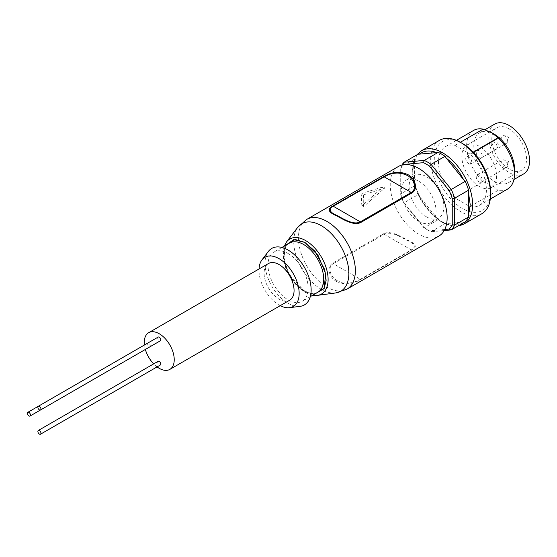 <?xml version="1.0" encoding="UTF-8"?>
<svg xmlns="http://www.w3.org/2000/svg" width="557" height="557" viewBox="0 0 557 557"><rect width="100%" height="100%" fill="white"/><g stroke="black" fill="none" stroke-linecap="round" stroke-linejoin="round"><path stroke-width="0.42" stroke-dasharray="2.79 2.09" d="M314.064 294.444L304.853 291.548L294.702 282.719L286.674 269.254L283.604 255.844L285.678 245.275M418.077 154.171A41.517 23.972 -120 0 0 414.659 159.037L412.702 171.507L414.659 185.871L400.72 193.92L400.72 195.013L400.72 168.757A39.826 22.997 60 0 1 403.505 164.698M398.568 166.404A40.25 23.241 -120 0 0 392.4 198.654A40.25 23.241 -120 0 0 418.697 234.121A40.25 23.241 -120 0 0 438.819 236.112M336.623 281.508C344.463 285.1 352.56 284.418 360.922 279.454L411.846 250.051C417.437 246.96 416.121 243.729 407.891 240.352C401.5 236.795 390.554 229.923 383.599 233.738L332.668 263.148C325.713 267.367 329.779 278.201 336.623 281.508M418.697 221.324A24.571 14.19 -120 0 0 430.979 222.542A24.571 14.19 -120 0 0 434.745 202.845A24.571 14.19 -120 0 0 418.697 181.192A24.571 14.19 -120 0 0 406.408 179.974A24.571 14.19 -120 0 0 402.641 199.671A24.571 14.19 -120 0 0 418.697 221.324M426.481 216.826A24.571 14.19 -120 0 0 438.77 218.045A24.571 14.19 -120 0 0 442.537 198.355A24.571 14.19 -120 0 0 426.481 176.694A24.571 14.19 -120 0 0 414.199 175.483A24.571 14.19 -120 0 0 410.432 195.173A24.571 14.19 -120 0 0 426.481 216.826M444.214 230.542L431.104 231.712A41.517 23.972 60 0 1 427.679 229.971L427.679 229.971A41.517 23.972 60 0 1 424.26 227.764L438.206 219.716A41.517 23.972 -120 0 0 441.624 221.923A41.517 23.972 -120 0 0 445.043 223.663L431.104 231.712L429.517 230.842A39.826 22.997 60 0 1 426.481 229.282A39.826 22.997 60 0 1 423.445 227.34L403.755 202.839A39.826 22.997 60 0 1 400.72 195.013M288.073 253.491A28.386 16.39 60 0 1 306.622 278.507A28.386 16.39 60 0 1 302.27 301.253A28.386 16.39 60 0 1 288.073 299.847A28.386 16.39 60 0 1 269.532 274.831A28.386 16.39 60 0 1 273.884 252.084A28.386 16.39 60 0 1 288.073 253.491M439.452 140.35A42.367 24.459 -120 0 0 432.956 174.299A42.367 24.459 -120 0 0 460.639 211.639A42.367 24.459 -120 0 0 481.819 213.735M280.234 305.661A28.386 16.39 60 0 1 279.085 305.041A28.386 16.39 60 0 1 259.047 268.968M300.084 306.35A32.626 18.834 60 0 1 288.073 303.307A32.626 18.834 60 0 1 267.959 278.103A32.626 18.834 60 0 1 268.377 251.437M462.435 143.49A39.826 22.997 -120 0 0 434.272 159.748A39.826 22.997 -120 0 0 462.435 208.52A39.826 22.997 -120 0 0 490.592 192.262M289.675 300.209A21.187 12.233 60 0 1 279.085 299.158A21.187 12.233 60 0 1 265.25 280.491A21.187 12.233 60 0 1 268.495 263.517M494.191 134.146A28.811 16.633 -120 0 0 479.786 132.719A28.811 16.633 -120 0 0 475.372 155.807A28.811 16.633 -120 0 0 494.191 181.192A28.811 16.633 -120 0 0 508.597 182.619A28.811 16.633 -120 0 0 514.564 169.432M469.92 206.619A33.893 19.572 -120 0 0 479.382 205.359A33.893 19.572 -120 0 0 469.92 154.031L454.951 145.391A33.893 19.572 -120 0 0 445.489 146.651A33.893 19.572 -120 0 0 454.951 197.979L469.92 206.619L498.076 190.362A33.893 19.572 -120 0 0 507.545 189.102M498.076 190.362L491.796 185.349L483.114 181.714L454.951 197.979M494.762 124.072A28.811 16.633 -120 0 0 490.348 147.159A28.811 16.633 -120 0 0 509.168 172.545A28.811 16.633 -120 0 0 523.573 173.972M509.168 128.959A24.571 14.19 -120 0 0 496.886 127.741A24.571 14.19 -120 0 0 493.119 147.431A24.571 14.19 -120 0 0 509.168 169.084A24.571 14.19 -120 0 0 521.456 170.303A24.571 14.19 -120 0 0 525.223 150.613A24.571 14.19 -120 0 0 509.168 128.959M479.208 186.386A24.571 14.19 60 0 1 463.159 164.726A24.571 14.19 60 0 1 466.926 145.036A24.571 14.19 60 0 1 479.208 146.254A24.571 14.19 60 0 1 495.264 167.908A24.571 14.19 60 0 1 491.497 187.598A24.571 14.19 60 0 1 479.208 186.386M468.722 163.723A4.24 2.444 -120 0 0 470.846 163.932A4.24 2.444 -120 0 0 471.494 160.541A4.24 2.444 -120 0 0 468.722 156.809A4.24 2.444 -120 0 0 466.606 156.594A4.24 2.444 -120 0 0 465.958 159.991A4.24 2.444 -120 0 0 468.722 163.723M479.208 157.673A4.24 2.444 -120 0 0 481.332 157.882A4.24 2.444 -120 0 0 481.979 154.484A4.24 2.444 -120 0 0 479.208 150.752A4.24 2.444 -120 0 0 477.091 150.543A4.24 2.444 -120 0 0 476.444 153.934A4.24 2.444 -120 0 0 479.208 157.673M479.208 181.888A4.24 2.444 -120 0 0 481.332 182.097A4.24 2.444 -120 0 0 481.979 178.7A4.24 2.444 -120 0 0 479.208 174.968A4.24 2.444 -120 0 0 477.091 174.759A4.24 2.444 -120 0 0 476.444 178.149A4.24 2.444 -120 0 0 479.208 181.888M363.728 194.804A40.25 23.241 -120 0 0 363.728 206.508L384.838 187.939L363.728 194.804L361.953 193.418L383.042 186.901L384.838 187.939M383.599 233.738L384.191 234.267C390.659 230.702 401.04 237.08 407.139 240.485C415.007 243.785 416.378 246.918 411.254 249.891L411.846 250.051M360.922 279.454L360.323 279.294C352.511 283.798 344.867 284.286 337.375 280.763C330.858 277.595 326.792 267.583 333.26 263.67L332.668 263.148M363.728 206.508L361.953 205.853L383.042 186.901M361.953 205.853A42.792 24.703 60 0 1 361.953 193.418M444.771 229.477L429.517 230.842M400.72 168.757L400.72 193.92A41.517 23.972 60 0 0 404.138 202.734L403.755 202.839M438.206 219.716L418.077 194.685L404.138 202.734L424.26 227.764L423.445 227.34M414.659 159.037L400.72 167.086A41.517 23.972 60 0 1 401.848 165.046M414.499 160.987L414.499 184.102M465.165 221.867L445.043 223.663M418.077 194.685A41.517 23.972 60 0 1 414.659 185.871M419.317 196.51C423.891 205.401 429.67 212.593 436.646 218.072M446.275 223.636C453.252 226.205 459.031 225.689 463.612 222.083M157.074 366.903A21.187 12.233 60 0 1 153.676 363.881M145.349 349.462A21.187 12.233 60 0 1 144.43 344.999M473.178 152.152L469.92 154.031M454.951 145.391L460.34 142.279M473.645 130.394A33.893 19.572 -120 0 0 483.114 181.714M158.174 361.284A2.158 1.246 -120 0 0 157.84 363.011A2.158 1.246 -120 0 0 159.253 364.919A2.158 1.246 -120 0 0 160.332 365.023M158.174 337.069A2.158 1.246 -120 0 0 157.84 338.795A2.158 1.246 -120 0 0 159.253 340.703A2.158 1.246 -120 0 0 160.332 340.807M149.861 346.858A2.158 1.246 -120 0 0 150.174 345.117A2.158 1.246 -120 0 0 148.768 343.23A2.158 1.246 -120 0 0 147.689 343.119A2.158 1.246 -120 0 0 147.354 344.853A2.158 1.246 -120 0 0 148.768 346.753A2.158 1.246 -120 0 0 149.847 346.865M314.002 294.479L304.853 291.583L289.104 274.455L283.826 258.789L285.616 245.31M317.427 295.37A31.735 18.325 60 0 1 305.675 292.418A31.735 18.325 60 0 1 286.089 267.847A31.735 18.325 60 0 1 286.563 241.898M289.459 243.096A28.386 16.39 -120 0 0 285.107 265.842A28.386 16.39 -120 0 0 303.656 290.851A28.386 16.39 -120 0 0 317.845 292.258C314.475 294.249 310.026 293.755 304.498 290.768C286.855 282.037 277.574 247.378 289.459 243.096M421.475 150.731A42.367 24.459 -120 0 0 412.702 170.122A42.367 24.459 -120 0 0 442.662 222.013A42.367 24.459 -120 0 0 463.842 224.116M347.025 289.111A40.25 23.241 60 0 1 326.896 287.12A40.25 23.241 60 0 1 300.606 251.653A40.25 23.241 60 0 1 306.775 219.395M335.732 292.94A38.983 22.51 60 0 1 321.292 289.32A38.983 22.51 60 0 1 297.236 259.13A38.983 22.51 60 0 1 297.814 227.263M494.191 149.025A4.24 2.444 -120 0 0 496.308 149.234A4.24 2.444 -120 0 0 496.955 145.837A4.24 2.444 -120 0 0 494.191 142.105A4.24 2.444 -120 0 0 492.075 141.896A4.24 2.444 -120 0 0 491.42 145.286A4.24 2.444 -120 0 0 494.191 149.025M504.677 142.968A4.24 2.444 -120 0 0 506.793 143.177A4.24 2.444 -120 0 0 507.671 141.241A4.24 2.444 -120 0 0 504.677 136.047A4.24 2.444 -120 0 0 502.56 135.838A4.24 2.444 -120 0 0 501.683 137.781A4.24 2.444 -120 0 0 504.677 142.968M504.677 167.184A4.24 2.444 -120 0 0 506.793 167.392A4.24 2.444 -120 0 0 507.671 165.457A4.24 2.444 -120 0 0 504.677 160.263A4.24 2.444 -120 0 0 502.56 160.054A4.24 2.444 -120 0 0 501.683 161.996A4.24 2.444 -120 0 0 504.677 167.184M496.886 144.354L496.886 143.657L496.886 144.354M507.671 138.129L507.072 137.781L507.671 138.129M507.671 162.338L507.072 161.996L507.671 162.338M360.323 279.294L411.254 249.891L384.191 234.267L333.26 263.67L360.323 279.294M284.321 246.062L283.269 257.689L287.127 271.175L295.015 283.638L305.201 292.355L312.707 295.224M416.747 154.943L412.208 170.818L413.872 183.142L420.681 199.698L432.511 215.009L442.042 222.229L451.086 225.773L457.833 226.1M430.979 222.542L438.77 218.045M310.305 296.616L302.27 301.253M508.597 182.619L513.93 179.542M466.926 145.036L496.886 127.741M470.846 163.932L496.308 149.234C499.016 145.962 498.947 143.525 496.099 141.917L492.075 141.896L466.606 156.594M481.332 157.882L506.793 143.177L508.792 139.682C509.314 136.778 507.239 135.504 502.56 135.838L477.091 150.543M481.332 182.097L506.793 167.392L508.792 163.897C509.314 160.994 507.239 159.72 502.56 160.054L477.091 174.759M406.408 179.974L414.199 175.483M426.481 229.282L427.679 229.971M281.919 247.447L273.884 252.084M479.382 205.359L490.292 199.058M445.489 146.651L456.399 140.35M479.786 132.719L484.966 129.732M491.497 187.598L521.456 170.303M38.322 406.262L147.689 343.119"/><path stroke-width="0.84" d="M285.678 245.275L293.797 239.614L304.853 242.42L317.984 255.238L325.608 273.591L324.216 288.331L314.064 294.444M444.214 230.542L451.226 229.916A41.517 23.972 60 0 0 454.644 225.049L454.644 198.222A41.517 23.972 60 0 0 451.226 189.408L431.104 164.371A41.517 23.972 60 0 0 424.26 160.423L404.138 162.219L418.077 154.171L419.317 154.143C423.891 150.536 429.67 150.021 436.646 152.59L438.206 152.374A41.517 23.972 -120 0 1 445.043 156.322L446.275 158.153C453.252 163.633 459.031 170.825 463.612 179.716L465.165 181.359A41.517 23.972 -120 0 1 468.583 190.174L468.423 192.123L470.226 204.718L468.423 215.239L468.583 217L454.644 225.049L452.249 224.763A39.826 22.997 60 0 1 449.214 229.087L444.771 229.477M438.819 236.112A40.25 23.241 -120 0 0 444.987 203.862A40.25 23.241 -120 0 0 418.697 168.395A40.25 23.241 -120 0 0 398.568 166.404L306.775 219.395A40.25 23.241 60 0 1 326.896 221.394A40.25 23.241 60 0 1 353.194 256.861A40.25 23.241 60 0 1 347.025 289.111L438.819 236.112M407.898 174.626C414.735 177.913 418.794 188.809 411.846 192.994L360.922 222.396C353.932 226.226 343.07 219.333 336.623 215.782C328.407 212.412 327.084 209.181 332.668 206.083L383.599 176.68C391.933 171.73 400.03 171.041 407.898 174.626M457.833 226.1L463.842 224.116L481.819 213.735A42.367 24.459 -120 0 0 490.592 194.337A42.367 24.459 -120 0 0 460.639 142.453L460.639 142.453A42.367 24.459 -120 0 0 439.452 140.35L421.475 150.731L416.747 154.943M259.047 268.968A28.386 16.39 60 0 1 261.95 259.903A28.386 16.39 60 0 1 279.085 258.685A28.386 16.39 60 0 1 298.413 286.751A28.386 16.39 60 0 1 289.536 307.68A28.386 16.39 60 0 1 280.234 305.661M261.95 259.903L268.377 251.437A32.626 18.834 60 0 1 288.073 250.037A32.626 18.834 60 0 1 310.284 282.295A32.626 18.834 60 0 1 300.084 306.35L289.536 307.68M490.592 194.337L490.592 192.262A39.826 22.997 -120 0 0 462.435 143.49L460.639 142.453L462.435 143.49M144.43 344.999A21.187 12.233 60 0 1 148.656 332.703L268.495 263.517A21.187 12.233 60 0 1 279.085 264.561A21.187 12.233 60 0 1 292.926 283.228A21.187 12.233 60 0 1 289.675 300.209L169.843 369.395A21.187 12.233 60 0 1 159.253 368.344A21.187 12.233 60 0 1 157.074 366.903M148.656 332.703A21.187 12.233 60 0 1 159.253 333.747A21.187 12.233 60 0 1 173.088 352.414A21.187 12.233 60 0 1 169.843 369.395M490.292 199.058L507.545 189.102A33.893 19.572 -120 0 0 514.564 173.582L514.564 169.432A28.811 16.633 -120 0 0 494.191 134.146L491.796 132.761L498.076 137.774L473.178 152.152M514.564 173.582A33.893 19.572 -120 0 0 498.076 137.774M513.93 179.542L523.573 173.972A28.811 16.633 -120 0 0 527.994 150.884A28.811 16.633 -120 0 0 509.168 125.499A28.811 16.633 -120 0 0 494.762 124.072L484.966 129.732M332.668 206.083L333.26 206.243C328.143 209.216 329.514 212.349 337.368 215.643C343.495 219.061 353.848 225.432 360.323 221.867L360.922 222.396M411.846 192.994L411.254 192.464C417.715 188.607 413.656 178.525 407.16 175.371C399.654 171.855 392.003 172.343 384.191 176.841L383.599 176.68M403.505 164.698A39.826 22.997 60 0 1 403.755 164.44L423.445 162.679A39.826 22.997 60 0 1 429.517 166.188L449.214 190.682A39.826 22.997 60 0 1 452.249 198.508L452.249 224.763M468.583 217A41.517 23.972 -120 0 1 465.165 221.867L451.226 229.916L449.214 229.087M468.583 190.174L454.644 198.222L452.249 198.508M465.165 181.359L449.214 190.682M445.043 156.322L431.104 164.371L429.517 166.188M438.206 152.374L424.26 160.423L423.445 162.679M401.848 165.046A41.517 23.972 60 0 1 404.138 162.219L403.755 164.44M468.423 215.239L468.423 192.123M463.612 179.716L446.275 158.153M436.646 152.59L419.317 154.143M153.676 363.881A21.187 12.233 60 0 1 145.349 349.462M460.34 142.279L483.114 129.133A33.893 19.572 -120 0 0 473.645 130.394L456.399 140.35M483.114 129.133L491.796 132.761M39.415 434.105A2.158 1.246 -120 0 0 40.494 434.209A2.158 1.246 -120 0 0 40.828 432.483A2.158 1.246 -120 0 0 39.415 430.575A2.158 1.246 -120 0 0 38.336 430.47A2.158 1.246 -120 0 0 38.001 432.197A2.158 1.246 -120 0 0 39.415 434.105M40.494 434.209L160.332 365.023A2.158 1.246 -120 0 0 160.66 363.296A2.158 1.246 -120 0 0 159.253 361.389A2.158 1.246 -120 0 0 158.174 361.284L38.336 430.47M39.415 409.889A2.158 1.246 -120 0 0 40.494 409.994A2.158 1.246 -120 0 0 40.828 408.267A2.158 1.246 -120 0 0 39.415 406.359A2.158 1.246 -120 0 0 38.336 406.255A2.158 1.246 -120 0 0 38.001 407.982A2.158 1.246 -120 0 0 39.415 409.889M40.494 409.994L160.332 340.807A2.158 1.246 -120 0 0 160.66 339.081A2.158 1.246 -120 0 0 159.253 337.173A2.158 1.246 -120 0 0 158.174 337.069L27.85 412.305A2.158 1.246 -120 0 0 27.516 414.039A2.158 1.246 -120 0 0 28.929 415.94A2.158 1.246 -120 0 0 30.008 416.051A2.158 1.246 -120 0 0 30.343 414.317A2.158 1.246 -120 0 0 28.929 412.417A2.158 1.246 -120 0 0 27.85 412.305M30.008 416.051L149.847 346.865A2.158 1.246 -120 0 0 149.861 346.858M285.616 245.31L295.182 239.482L304.853 242.386L315.095 251.332L324.752 269.713L326.137 280.248L324.118 288.596L314.002 294.479M284.321 246.062L286.563 241.898A31.735 18.325 60 0 1 305.675 240.596A31.735 18.325 60 0 1 327.265 271.92A31.735 18.325 60 0 1 317.427 295.37L335.732 292.94L347.025 289.111M310.305 296.616L317.845 292.258A28.386 16.39 -120 0 0 322.197 269.511A28.386 16.39 -120 0 0 303.656 244.502A28.386 16.39 -120 0 0 289.459 243.096L281.919 247.447M463.842 224.116A42.367 24.459 -120 0 0 472.621 204.718A42.367 24.459 -120 0 0 442.662 152.827A42.367 24.459 -120 0 0 421.475 150.731M286.563 241.898L297.814 227.263A38.983 22.51 60 0 1 321.292 225.662A38.983 22.51 60 0 1 347.819 264.143A38.983 22.51 60 0 1 335.732 292.94M333.26 206.243L384.191 176.841L411.254 192.464L360.323 221.867L333.26 206.243M312.707 295.224L317.427 295.37M297.814 227.263L306.775 219.395"/></g></svg>
